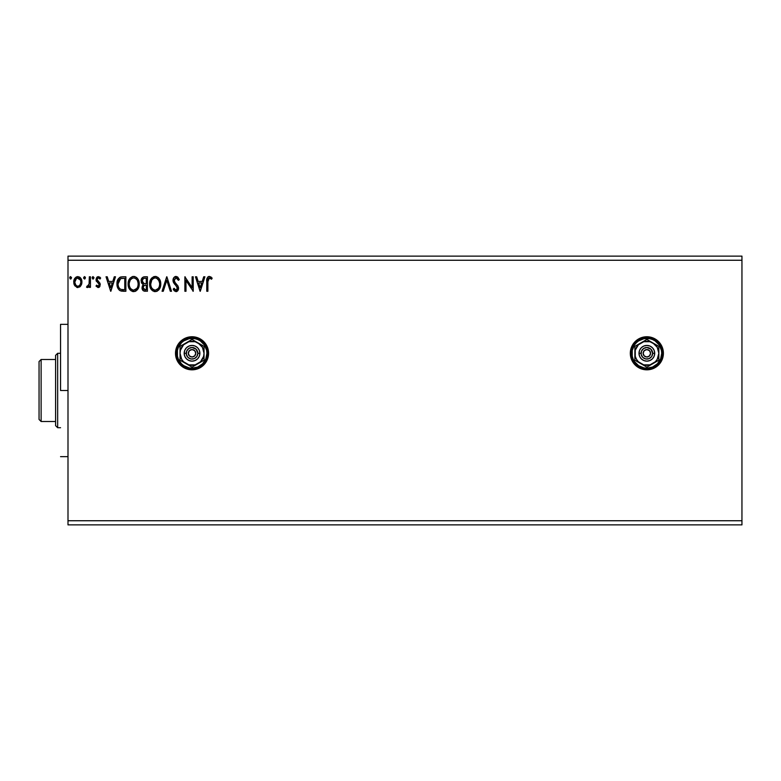 <?xml version="1.0" encoding="UTF-8"?>
<svg xmlns="http://www.w3.org/2000/svg" width="781" height="781" viewBox="0 0 781 781"><rect width="100%" height="100%" fill="white"/><g stroke="black" fill="none" stroke-linecap="round" stroke-linejoin="round"><path stroke-width="1.17" d="M646.834 336.748A16.538 16.538 0 0 0 643.642 337.06L640.527 338.007L635.158 341.59L633.098 344.099L630.628 350.064L630.628 356.517L633.098 362.472L637.667 367.041L640.527 368.564A16.538 16.538 0 0 0 646.853 369.823A16.538 16.538 0 0 1 630.316 353.285A16.538 16.538 0 0 1 646.853 336.748L643.622 337.07M643.612 337.07A16.538 16.538 0 0 0 640.518 368.564L643.622 369.511L650.075 369.511L656.04 367.041L660.599 362.472L663.069 356.517L663.391 353.285L662.132 346.959L658.549 341.59L653.18 338.007L646.853 336.748A16.538 16.538 0 0 1 663.391 353.285A16.538 16.538 0 0 1 646.853 369.823A16.538 16.538 0 0 0 653.17 368.573M175.813 350.064L175.491 353.285L176.75 359.621L180.343 364.981L182.842 367.041L188.807 369.511L192.038 369.823L195.26 369.511L201.225 367.041L203.734 364.981L207.316 359.621L208.576 353.285L207.316 346.959L203.734 341.59L201.225 339.54L198.364 338.007L192.038 336.748A16.538 16.538 0 0 0 188.817 337.07L185.702 338.007L180.343 341.59L176.75 346.959L175.813 350.064A16.538 16.538 0 0 0 192.038 369.823A16.538 16.538 0 0 1 175.491 353.285A16.538 16.538 0 0 1 192.038 336.748L188.807 337.07M67.996 260.258L741.95 260.258L741.95 520.742L67.996 520.742L67.996 256.119L741.95 256.119L67.996 256.119L67.996 520.742L741.95 520.742L741.95 524.881L67.996 524.881L741.95 524.881L741.95 260.258L67.996 260.258M203.704 276.796L204.915 276.796L200.278 291.264L204.915 276.796L203.704 276.796L202.22 281.433L198.149 281.433L196.666 276.796L195.455 276.796L200.092 291.264L204.915 276.796L203.704 276.796L202.22 281.433L198.149 281.433L196.666 276.796L195.455 276.796L200.092 291.264L195.455 276.796L196.666 276.796M176.057 276.425L173.782 277.753L173.001 280.34L173.724 282.917L177.287 287.33L176.623 289.995L175.325 289.966L174.056 288.296L173.187 289.185L174.261 290.825L175.989 291.635L177.951 290.503L178.537 287.691L177.892 285.875L174.485 281.785L174.28 279.373L176.145 277.909L178.41 280.32L179.308 279.588L177.726 277.05L176.057 276.425C174.046 276.865 173.021 278.173 173.001 280.34L177.453 288.326L175.998 290.151L174.056 288.296L173.187 289.185L175.989 291.635L178.566 288.257L178 286.061L174.485 281.785L174.114 280.359L176.145 277.909L178.41 280.32L179.308 279.588L175.715 276.445M160.759 283.972L160.027 280.164L158.621 277.997L156.454 276.611L153.886 276.611L151.739 278.026L150.186 280.623L149.932 286.637L152.773 290.923L156.542 291.44L159.461 288.95L160.759 283.972C160.808 279.852 158.953 277.333 155.175 276.425C151.407 277.362 149.552 279.901 149.63 284.04C149.552 288.209 151.436 290.747 155.263 291.635C159.012 290.649 160.837 288.091 160.759 283.972M139.233 283.972L138.501 280.164L137.095 277.997L134.937 276.611L132.37 276.611L130.212 278.026L128.66 280.623L128.416 286.637L131.247 290.923L135.025 291.44L137.944 288.95L139.233 283.972C139.291 279.852 137.427 277.333 133.658 276.425C129.88 277.362 128.035 279.901 128.104 284.04C128.035 288.209 129.91 290.747 133.736 291.635C137.485 290.649 139.321 288.091 139.233 283.972M114.28 276.796L115.49 276.796L110.853 291.264L115.49 276.796L114.28 276.796L112.786 281.433L108.725 281.433L107.241 276.796L106.031 276.796L110.668 291.264L115.49 276.796L114.28 276.796L112.786 281.433L108.725 281.433L107.241 276.796L106.031 276.796L110.668 291.264L106.031 276.796L107.241 276.796M92.929 279.012L92.109 277.811L93.037 276.611L93.964 277.811L93.037 279.022L92.109 277.811L93.037 276.611L93.964 277.811L93.037 279.022L93.915 277.401L92.48 276.855L92.636 278.905L93.437 278.905L93.964 277.821M85.432 277.811L84.299 276.64L83.626 278.231L84.904 278.905L85.432 277.811L84.504 279.022L85.432 277.811L84.504 276.611L83.577 277.811L84.504 279.022L83.577 277.811L84.504 276.611L85.432 277.811L85.197 277.021M70.485 279.012L69.665 277.811L70.593 276.611L71.52 277.811L70.593 279.022L69.665 277.811L70.593 276.611L71.52 277.811L70.593 279.022L71.462 277.401L70.026 276.855L70.192 278.905L70.993 278.905L71.52 277.821M80.824 285.807L81.849 281.111L79.613 277.109L77.827 276.611L76.03 277.118L73.98 280.184L74.341 284.948L76.928 287.437L80.258 286.51L81.907 282.058C81.937 279.051 80.58 277.235 77.827 276.611C75.074 277.235 73.717 279.051 73.746 282.058L74.83 285.817L77.827 287.554L80.824 285.807M89.327 276.796L90.44 276.796L89.327 276.796L89.073 284.343L86.545 287.193L88.058 287.388L89.327 285.817L89.327 287.369L90.44 287.369L90.44 276.796L90.44 287.369L90.44 276.796L89.327 276.796L89.151 283.981L86.545 287.193L87.394 287.554L89.327 285.817L89.327 287.369L90.44 287.369L89.327 287.369M100.007 283.347L100.271 284.782L99.919 283.152L100.271 284.782L98.152 287.554L96.004 286.051L98.152 287.554L99.909 286.393L100.007 283.347L97.117 279.608L97.908 278.065L98.962 278.007L100.007 279.022L100.651 278.046L98.357 276.611L96.317 278.104L96.209 280.916L98.787 283.708L99.148 285.085L98.328 286.227L96.659 285.143L96.004 286.051L97.986 287.545M118.946 289.81L116.974 283.845C116.808 279.676 118.653 277.323 122.519 276.796L119.747 277.392L117.882 279.52L117.033 282.576L117.287 286.637L118.097 288.687L120.02 290.63L125.878 291.264L125.878 276.796L122.519 276.796C118.653 277.323 116.808 279.676 116.974 283.845C116.808 286.812 117.892 289.116 120.245 290.747L125.878 291.264L125.878 276.796L125.878 291.264L122.783 291.245M144.505 276.796L147.404 276.796L143.401 276.972L141.556 278.729L141.312 282.371L143.372 284.606L142.337 285.973L142.064 288.374L143.343 290.786L147.404 291.264L147.404 276.796L147.404 291.264L147.404 276.796L144.505 276.796C142.249 277.148 141.107 278.514 141.088 280.906L143.372 284.606L142.025 287.681C142.035 289.966 143.148 291.157 145.354 291.264L145.002 291.254M163.268 291.264L162.058 291.264L166.695 276.796L162.058 291.264L163.268 291.264L166.792 280.291L170.307 291.264L171.517 291.264L166.88 276.796L171.517 291.264L166.88 276.796L162.058 291.264L163.268 291.264L166.792 280.291L170.307 291.264L171.517 291.264L170.307 291.264M192.116 276.796L192.116 287.564L184.882 276.796L184.882 291.264L185.995 291.264L185.995 280.477L193.229 291.264L193.229 276.796L192.116 276.796L193.229 276.796L192.116 276.796L192.116 287.564L184.882 276.796L184.882 291.264L185.995 291.264L185.995 280.477L193.229 291.264L193.229 276.796L192.995 291.264M207.883 281.638L208.459 278.397L209.62 277.919L211.583 279.207L212.149 278.095L209.415 276.425L207.922 276.943L207.053 278.29L206.77 291.264L207.883 291.264L207.883 281.638L209.425 277.909L211.583 279.207L212.149 278.095L209.415 276.425C207.209 277.177 206.321 278.866 206.77 281.492L206.77 291.264L207.883 291.264L207.892 281.072M67.996 524.881L67.996 520.742L67.996 524.881M741.95 256.119L741.95 260.258L741.95 256.119M80.248 286.51L79.545 287.076M78.051 287.545L77.368 287.525M74.341 284.958L74.019 284.099M73.99 284.011L73.804 283.064M73.756 281.58L73.873 280.662M74.293 279.305L76.03 277.118L77.329 276.64M79.974 277.372L80.463 277.851M80.912 278.466L81.263 279.09M81.907 282.058L81.888 282.556M81.849 283.044L81.654 284.011M81.654 284.03L81.322 284.928M78.178 277.938L80.414 279.979L77.124 278.016L77.827 277.909C79.857 278.426 80.843 279.803 80.794 282.048L80.628 280.652L80.794 282.048C80.843 284.294 79.857 285.7 77.827 286.256L77.827 286.256C75.796 285.69 74.81 284.294 74.859 282.048L74.898 282.751L74.859 282.048C74.81 279.803 75.796 278.426 77.827 277.909L79.154 278.319M78.53 286.149L80.092 284.762L80.755 282.751M76.499 285.817L77.651 286.246L75.982 285.338L74.898 282.751M75.025 280.652L74.859 282.048L76.499 278.319M77.651 286.246L77.827 286.256C79.857 285.7 80.843 284.294 80.794 282.048M87.394 287.554L86.545 287.193L87.394 287.554L86.545 287.193L87.394 287.554L86.545 287.193L87.072 286.071L87.892 286.197M89.073 284.333L89.219 283.532M89.259 283.073L89.317 281.677M89.327 281.258L89.327 280.35M96.659 285.143L98.084 286.256L96.659 285.143L96.004 286.051L96.795 285.338M99.099 285.299L98.084 286.256L99.158 284.831L98.552 283.435M98.894 283.874L98.094 283.025M96.375 281.297L96.004 279.666L97.781 282.781M98.357 276.611L100.651 278.046L98.357 276.611L96.004 279.666M96.922 277.226L97.488 276.806M100.007 279.022L98.484 277.909L100.007 279.022L100.651 278.046L100.007 279.022L99.724 278.622M97.186 279.071L98.181 277.948M97.469 278.475L97.205 279.012L97.469 278.475M97.117 279.608L97.498 280.789M98.24 281.463L97.381 280.623M99.919 283.152L98.572 281.707M99.46 287.017L98.806 287.447M100.651 278.046L99.685 277.021M110.765 287.779L109.203 282.917L112.318 282.917L110.765 287.779L109.203 282.917L112.318 282.917L110.765 287.779M121.943 291.176L121.133 291.04M120.02 290.63L119.386 290.21M121.25 276.894L120.538 277.05M117.121 281.941L117.033 282.576M119.034 287.769L118.497 286.607M118.361 286.158L118.146 284.948M118.956 280.154L119.932 279.032M120.762 278.583L124.765 278.28L124.765 289.78L120.83 289.38C118.858 288.13 117.941 286.285 118.087 283.854L120.586 278.651L122.812 278.29M123.222 289.771L122.412 289.712M120.469 289.195L119.259 288.111M118.663 280.711L118.087 283.854L118.761 280.516M122.051 278.339L121.475 278.407M139.164 285.231L139.067 285.895M138.93 286.559L138.764 287.115M138.296 288.296L137.944 288.95M137.573 289.497L137.153 290.005M136.187 290.854L135.035 291.43M133.092 291.596L132.458 291.469M130.242 290.063L129.451 289.058M129.441 289.038L128.836 287.886M128.709 287.593L128.416 286.647M128.406 281.463L128.66 280.643M129.441 279.051L130.202 278.036M132.37 276.611L133.004 276.474M134.322 276.474L134.937 276.611M136.255 277.245L137.105 277.997M138.501 280.154L138.764 280.857M139.077 282.107L139.164 282.654M129.275 282.995L130.261 280.018L132.165 278.261L131.345 278.778M137.729 286.588L137.973 285.641M136.743 288.482L133.688 290.151C130.652 289.39 129.168 287.349 129.216 284.04L129.275 285.085L129.216 284.04C129.148 280.701 130.642 278.661 133.688 277.909C136.704 278.661 138.178 280.682 138.12 283.972L138.071 282.937L138.12 283.972C138.188 287.291 136.714 289.351 133.688 290.151L133.951 290.141M129.939 287.437L130.466 288.306M129.451 286.08L129.275 285.085M129.988 287.515L129.461 286.119M130.72 288.638L131.306 289.214L130.72 288.638M130.261 280.018L129.88 280.75M129.236 283.513L129.275 282.986M137.485 280.789L138.071 282.937M135.65 278.505L136.431 279.178M134.215 277.948L134.713 278.056M134.996 289.878L136.499 288.775M138.11 284.499L138.061 285.026M142.835 290.298L142.064 288.384M142.855 284.333L141.664 283.161M141.146 280.135L141.39 279.12M144.612 283.61L145.725 283.659L143.958 283.493L142.21 280.906C142.308 279.129 143.245 278.251 145.012 278.28L146.291 278.28L146.291 283.659L144.163 283.552M143.567 283.327L142.454 282.126L142.269 280.281L142.259 281.541M142.21 280.906L143.333 278.602M143.821 278.407L144.358 278.309M144.085 285.495L143.138 287.652C143.187 285.973 144.055 285.133 145.715 285.143L146.291 285.143L146.291 289.78L143.616 289.224L145.129 289.78L143.138 287.652L143.802 285.739L145.715 285.143L144.856 285.211M143.616 289.224L143.138 287.652L143.587 289.185M142.962 278.895L142.288 280.145M145.715 285.143L146.291 285.143L146.291 289.78L145.129 289.78M160.681 285.25L160.593 285.895M160.447 286.559L160.29 287.115M160.115 287.623L159.461 288.96M159.099 289.497L158.289 290.395M157.381 291.059L156.551 291.43M154.609 291.596L153.964 291.459M151.768 290.073L150.977 289.058M150.967 289.038L150.362 287.896M150.235 287.593L149.932 286.637M149.63 284.04L149.649 283.386M149.932 281.463L150.186 280.633M150.958 279.051L155.507 276.435M155.839 276.474L156.464 276.611M157.772 277.245L158.611 277.987M159.168 278.661L158.621 277.997M160.017 280.154L160.29 280.857M160.603 282.107L160.681 282.654M150.762 283.513L150.743 284.04C150.665 280.701 152.158 278.661 155.214 277.909L154.687 277.948L155.214 277.909C158.221 278.661 159.695 280.682 159.646 283.972L159.588 282.937L159.646 283.972C159.714 287.291 158.24 289.351 155.214 290.151C152.178 289.39 150.684 287.349 150.743 284.04L151.787 280.018L153.691 278.261L152.871 278.778M159.012 280.789L156.737 278.251L157.947 279.178M159.636 284.499L159.509 285.543L159.636 284.499M158.26 288.482L155.478 290.141M151.465 287.437L151.983 288.306M150.977 286.08L150.801 285.085M151.504 287.515L150.987 286.119M152.246 288.638L152.832 289.214L152.246 288.638M154.697 290.112L153.496 289.692M151.787 280.018L151.397 280.75M155.731 277.948L156.239 278.056M156.522 289.878L158.016 288.775M159.509 285.543L159.246 286.588M179.308 279.588L178.234 279.92M177.248 278.407L175.705 277.968M174.329 281.443L174.153 279.862L175.12 282.751M176.33 284.089L175.676 283.405M178.537 288.863L178.419 289.429M178.419 289.448L177.951 290.503M177.59 290.942L176.652 291.538M176.916 291.43L176.35 291.606M173.187 289.185L174.231 288.609M174.407 288.911L174.807 289.497L174.407 288.911M175.657 290.112L176.164 290.141M177.385 288.95L177.453 288.326M177.277 287.33L176.106 285.709M174.944 284.528L174.524 284.04M173.421 282.302L173.197 281.687M173.187 281.638L173.06 281.092M173.021 280.682L173.011 279.998M173.489 278.241L174.202 277.235M174.759 276.786L175.374 276.513M185.995 291.264L184.882 291.264L185.126 276.796M200.19 287.779L198.628 282.917L201.742 282.917L200.19 287.779L198.628 282.917L201.742 282.917L200.19 287.779M207.883 291.264L206.77 291.264M206.77 281.014L206.789 280.525M208.273 276.708L208.908 276.474M209.22 276.435L211.134 277.079M212.149 278.095L211.583 279.207L209.152 277.938M210.733 278.495L209.425 277.909M208.195 278.817L207.951 279.842M207.941 279.969L207.902 280.516M80.414 279.979L80.755 281.345M123.564 278.28L124.765 278.28L124.765 289.78L124.033 289.78M119.034 287.779L118.663 287.047M131.706 278.514L132.653 278.065M136.431 279.188L137.065 280.008M132.663 289.995L131.306 289.214M145.012 278.28L146.291 278.28L146.291 283.659L145.725 283.659M153.232 278.514L154.179 278.065M158.582 280.008L159.588 282.937M159.08 287.047L158.602 287.984M203.714 341.58A16.538 16.538 0 0 0 192.048 336.748A16.538 16.538 0 0 1 208.576 353.285A16.538 16.538 0 0 1 192.038 369.823A16.538 16.538 0 0 0 207.307 359.631M207.316 359.602A16.538 16.538 0 0 0 208.254 356.536M208.263 356.497A16.538 16.538 0 0 0 208.576 353.295M208.576 353.276A16.538 16.538 0 0 0 208.263 350.083M208.254 350.044A16.538 16.538 0 0 0 205.793 344.109M205.774 344.089A16.538 16.538 0 0 0 203.743 341.609L201.225 339.54M198.364 338.007L197.222 337.587M185.702 368.564L188.807 369.511M653.189 368.564A16.538 16.538 0 0 0 646.873 336.748M656.04 367.041L656.694 366.572M60.547 390.5L67.996 390.5L60.547 390.5L60.547 324.349L60.547 390.5M55.588 359.494L55.588 425.645L57.657 427.715L57.657 353.285L55.588 355.355L55.588 359.494L55.588 355.355L57.657 353.285L57.657 427.715L60.547 427.715L57.657 427.715L55.588 425.645L55.588 359.494L41.12 359.494L41.12 421.506L55.588 421.506L41.12 421.506L41.12 359.494L39.05 361.554L39.05 419.446L39.05 361.554L41.12 359.494L55.588 359.494M60.547 353.285L57.657 353.285L60.547 353.285M39.05 419.446L41.12 421.506L39.05 419.446M650.505 354.018L650.573 353.285A3.72 3.72 0 0 1 646.853 357.005A3.72 3.72 0 0 1 643.134 353.285L644.218 350.659L646.853 349.566L649.48 350.659L650.573 353.285L649.48 355.921L646.853 357.005L644.218 355.921L643.134 353.285A3.72 3.72 0 0 1 646.853 349.566A3.72 3.72 0 0 1 650.573 353.285L650.505 352.563M630.726 353.285L631.966 353.285A14.888 14.888 0 0 1 646.853 338.407A14.888 14.888 0 0 1 661.741 353.285L662.981 353.285A16.128 16.128 0 0 0 646.853 337.158A16.128 16.128 0 0 0 630.726 353.285A16.128 16.128 0 0 1 646.853 337.158A16.128 16.128 0 0 1 662.981 353.285A16.128 16.128 0 0 1 646.853 369.413A16.128 16.128 0 0 1 630.726 353.285L631.956 359.455L635.451 364.688L640.684 368.183L646.853 369.413L653.023 368.183L658.256 364.688L661.751 359.455L662.981 353.285L661.751 347.115L658.256 341.883L653.023 338.388L646.853 337.158L640.684 338.388L635.451 341.883L631.956 347.115L630.726 353.285A16.128 16.128 0 0 0 646.853 369.413A16.128 16.128 0 0 0 662.981 353.285L661.741 353.285L661.448 350.386L659.232 345.017L655.122 340.906L652.545 339.54L649.753 338.69L643.944 338.69L638.585 340.906L636.33 342.761L634.475 345.017L632.249 350.386L632.249 356.195L633.098 358.987L634.475 361.554L638.585 365.664L643.944 367.89L646.853 368.173L652.545 367.041L657.377 363.809L660.599 358.987L661.741 353.285A14.888 14.888 0 0 1 646.853 368.173A14.888 14.888 0 0 1 631.966 353.285L630.726 353.285M638.995 353.285L641.064 353.285A5.789 5.789 0 0 1 646.853 347.496A5.789 5.789 0 0 1 652.643 353.285L654.712 353.285A7.859 7.859 0 0 0 646.853 345.436A7.859 7.859 0 0 0 638.995 353.285A7.859 7.859 0 0 1 646.853 345.436A7.859 7.859 0 0 1 654.712 353.285L654.107 356.292L652.408 358.84L649.86 360.549L646.853 361.144L643.847 360.549L641.299 358.84L639.59 356.292L638.995 353.285L639.59 350.279L641.299 347.73L643.847 346.032L646.853 345.436L649.86 346.032L652.408 347.73L654.107 350.279L654.712 353.285A7.859 7.859 0 0 1 646.853 361.144A7.859 7.859 0 0 1 638.995 353.285A7.859 7.859 0 0 0 646.853 361.144A7.859 7.859 0 0 0 654.712 353.285L652.643 353.285L650.944 349.195L646.853 347.496L643.632 348.472L641.504 351.069L641.172 354.418L642.763 357.386L645.721 358.967L649.07 358.635L651.666 356.507L652.643 353.285A5.789 5.789 0 0 1 646.853 359.075A5.789 5.789 0 0 1 641.064 353.285L638.995 353.285M652.848 342.908L646.853 339.442L634.865 346.364L634.865 360.207L646.853 367.129L658.842 360.207L658.842 346.364L646.853 339.442L634.865 346.364L634.865 360.207L646.853 367.129L658.842 360.207L658.842 353.285A11.988 11.988 0 0 1 640.859 363.673A11.988 11.988 0 0 1 640.859 342.908A11.988 11.988 0 0 1 658.842 353.285L658.842 346.364L649.958 341.707L643.749 341.707L638.37 344.811L635.265 350.181L635.265 356.39L636.466 359.28L638.37 361.769L643.749 364.873L649.958 364.873L655.327 361.769L657.241 359.28L658.842 353.285L657.241 347.291L652.848 342.908M643.202 352.563L643.202 354.018M644.784 356.38L645.428 356.722M646.121 356.937L647.576 356.937M649.948 355.355L650.29 354.711M648.923 350.191L648.279 349.849M647.576 349.634L646.121 349.634M643.759 351.216L643.417 351.86M195.68 354.018L195.758 353.285A3.72 3.72 0 0 1 192.038 357.005A3.72 3.72 0 0 1 188.309 353.285L189.402 350.659L192.038 349.566L194.664 350.659L195.758 353.285L194.664 355.921L192.038 357.005L189.402 355.921L188.309 353.285A3.72 3.72 0 0 1 192.038 349.566A3.72 3.72 0 0 1 195.758 353.285L195.68 352.563M175.91 353.285L177.15 353.285A14.888 14.888 0 0 1 192.038 338.407A14.888 14.888 0 0 1 206.916 353.285L208.156 353.285A16.128 16.128 0 0 0 192.038 337.158A16.128 16.128 0 0 0 175.91 353.285A16.128 16.128 0 0 1 192.038 337.158A16.128 16.128 0 0 1 208.156 353.285A16.128 16.128 0 0 1 192.038 369.413A16.128 16.128 0 0 1 175.91 353.285L177.141 359.455L180.636 364.688L185.858 368.183L192.038 369.413L198.208 368.183L203.441 364.688L206.936 359.455L208.156 353.285L206.936 347.115L203.441 341.883L198.208 338.388L192.038 337.158L185.858 338.388L180.636 341.883L177.141 347.115L175.91 353.285A16.128 16.128 0 0 0 192.038 369.413A16.128 16.128 0 0 0 208.156 353.285L206.916 353.285L206.633 350.386L204.407 345.017L200.307 340.906L197.73 339.54L194.938 338.69L189.129 338.69L183.769 340.906L181.504 342.761L178.283 347.594L177.433 350.386L177.433 356.195L178.283 358.987L181.504 363.809L183.769 365.664L189.129 367.89L192.038 368.173L197.73 367.041L202.562 363.809L205.784 358.987L206.916 353.285A14.888 14.888 0 0 1 192.038 368.173A14.888 14.888 0 0 1 177.15 353.285L175.91 353.285M184.179 353.285L186.249 353.285A5.789 5.789 0 0 1 192.038 347.496A5.789 5.789 0 0 1 197.827 353.285L199.887 353.285A7.859 7.859 0 0 0 192.038 345.436A7.859 7.859 0 0 0 184.179 353.285A7.859 7.859 0 0 1 192.038 345.436A7.859 7.859 0 0 1 199.887 353.285L199.292 356.292L197.593 358.84L195.045 360.549L192.038 361.144L189.031 360.549L186.483 358.84L184.775 356.292L184.179 353.285L184.775 350.279L186.483 347.73L189.031 346.032L192.038 345.436L195.045 346.032L197.593 347.73L199.292 350.279L199.887 353.285A7.859 7.859 0 0 1 192.038 361.144A7.859 7.859 0 0 1 184.179 353.285A7.859 7.859 0 0 0 192.038 361.144A7.859 7.859 0 0 0 199.887 353.285L197.827 353.285L196.129 349.195L192.038 347.496L188.817 348.472L186.688 351.069L186.356 354.418L187.938 357.386L190.906 358.967L194.244 358.635L196.851 356.507L197.827 353.285A5.789 5.789 0 0 1 192.038 359.075A5.789 5.789 0 0 1 186.249 353.285L184.179 353.285M198.032 342.908L192.038 339.442L180.04 346.364L180.04 360.207L192.038 367.129L204.026 360.207L204.026 346.364L192.038 339.442L180.04 346.364L180.04 360.207L192.038 367.129L204.026 360.207L204.026 353.285A11.988 11.988 0 0 1 186.034 363.673A11.988 11.988 0 0 1 186.034 342.908A11.988 11.988 0 0 1 204.026 353.285L204.026 346.364L195.133 341.707L188.934 341.707L183.555 344.811L180.45 350.181L180.04 353.285L181.651 359.28L183.555 361.769L188.934 364.873L195.133 364.873L200.512 361.769L203.616 356.39L204.026 353.285L202.416 347.291L198.032 342.908M188.387 352.563L188.387 354.018M189.968 356.38L190.613 356.722M191.306 356.937L192.761 356.937M195.133 355.355L195.475 354.711M194.098 350.191L193.454 349.849M192.761 349.634L191.306 349.634M188.943 351.216L188.592 351.86M67.996 324.349L60.547 324.349M67.996 456.651L60.547 456.651"/></g></svg>
